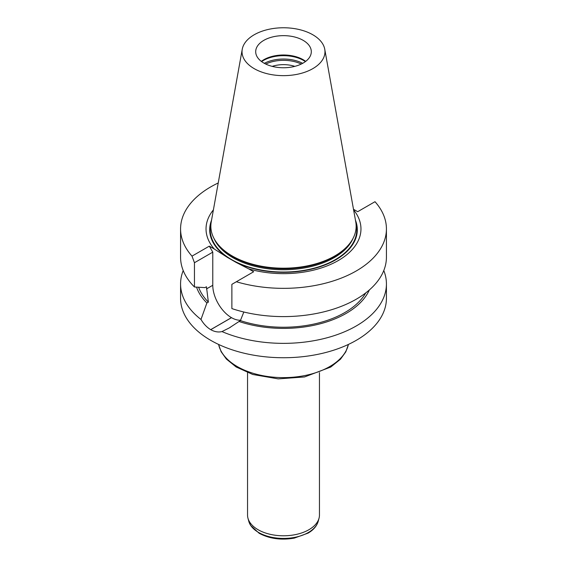 <?xml version="1.0" encoding="UTF-8"?>
<svg xmlns="http://www.w3.org/2000/svg" width="567" height="567" viewBox="0 0 567 567"><rect width="100%" height="100%" fill="white"/><g stroke="black" fill="none" stroke-linecap="round" stroke-linejoin="round"><path stroke-width="0.85" d="M303.161 40.349A27.804 16.053 180 0 1 311.304 51.703A27.804 16.053 180 0 1 283.5 67.756A27.804 16.053 180 0 1 255.696 51.703A27.804 16.053 180 0 1 263.839 40.349A27.804 16.053 180 0 1 303.161 40.349M305.691 61.378A27.804 16.053 0 0 0 263.839 59.705A27.804 16.053 0 0 0 261.309 61.378M324.749 49.237L355.764 221.924A72.647 41.944 180 0 1 346.621 247.021L345.764 247.885A71.669 41.377 180 0 1 283.5 268.772A71.669 41.377 180 0 1 221.236 247.885L220.379 247.021A72.647 41.944 180 0 1 211.236 221.924L242.251 49.237A41.469 23.942 180 0 1 269.63 29.144A41.469 23.942 180 0 1 312.821 34.771A41.469 23.942 180 0 1 324.749 49.237A41.469 23.942 180 0 1 283.5 75.645A41.469 23.942 180 0 1 242.251 49.237M346.621 247.021A72.647 41.944 180 0 1 283.5 268.198A72.647 41.944 180 0 1 220.379 247.021M261.607 61.605A28.463 16.429 180 0 1 263.379 60.485A28.463 16.429 180 0 1 305.393 61.605M272.195 66.367A22.878 13.211 180 0 1 294.805 66.367M265.725 64.05A27.804 16.053 180 0 1 301.275 64.05M211.541 220.23A73.809 42.617 0 0 0 227.098 257.205L235.893 262.287A73.809 42.617 0 0 0 321.9 266.114A73.809 42.617 0 0 0 355.459 220.23M213.405 209.875A77.466 44.729 0 0 0 214.283 249.012L227.098 257.205M235.893 262.287L248.707 268.886A77.466 44.729 0 0 0 337.563 260.955A77.466 44.729 0 0 0 353.595 209.875M383.788 270.558A102.925 59.422 180 0 1 386.425 283.932L386.425 298.313A102.925 59.422 180 0 1 322.892 353.213A102.925 59.422 180 0 1 210.718 340.335A102.925 59.422 180 0 1 180.575 298.313L180.575 283.932A102.925 59.422 180 0 1 183.212 270.558M248.707 268.886L253.669 271.749L231.875 284.336L231.875 308.59A102.925 59.422 0 0 0 334.884 308.668A102.925 59.422 0 0 0 386.425 257.177L386.425 228.919A102.925 59.422 0 0 0 375 201.703L357.685 211.697L353.489 209.28M236.354 281.749A102.925 59.422 0 0 0 386.425 228.919M386.425 283.932A102.925 59.422 180 0 1 329.661 337.046A102.925 59.422 180 0 1 221.973 331.575L229.174 327.981L240.394 320.61L243.824 312.013M240.394 320.61A86.623 50.009 0 0 0 365.758 292.898M238.92 321.454A88.636 51.172 0 0 0 369.344 289.964M221.973 331.575C218.345 332.46 214.602 331.83 210.74 329.668A102.925 59.422 180 0 1 210.697 329.647C206.891 327.372 203.652 323.977 200.987 319.455A102.925 59.422 180 0 1 180.575 283.932M196.536 287.115A88.636 51.172 0 0 0 206.891 302.969L200.987 319.455M198.634 287.242A86.623 50.009 0 0 0 208.365 302.119L206.891 302.969M194.453 286.987L194.453 262.727L192 256.135A102.925 59.422 180 0 1 180.575 228.919L180.575 257.177A102.925 59.422 0 0 0 194.453 286.987L204.978 287.618L206.466 286.753L208.365 302.119M180.575 228.919A102.925 59.422 180 0 1 218.238 182.971M240.734 320.192A26.429 15.259 60 0 1 231.52 317.676L231.471 317.648A26.429 15.259 60 0 1 212.781 285.279L212.781 252.145L209.315 246.142L214.283 249.012M194.453 262.727L212.781 252.145M192 256.135L209.315 246.142M247.545 372.639L247.545 515.034A35.955 20.759 0 0 0 247.949 518.153A35.955 20.759 0 0 0 258.077 529.713A35.955 20.759 0 0 0 294.72 534.752A35.955 20.759 0 0 0 319.051 518.153A35.955 20.759 0 0 0 319.455 515.034L319.455 372.639M213.95 238.367A71.669 41.377 0 0 0 232.824 257.645A71.669 41.377 0 0 0 302.679 268.255A71.669 41.377 0 0 0 353.05 238.367M264.321 63.327A28.463 16.429 180 0 1 302.679 63.327M355.977 223.405A73.299 42.319 180 0 1 316.542 267.496A73.299 42.319 180 0 1 231.669 259.643A73.299 42.319 180 0 1 211.023 223.405M210.74 329.668L231.52 317.676M210.697 329.647L231.471 317.648M206.466 288.929L212.781 285.279M218.607 344.438A65.375 37.741 0 0 0 237.275 366.566A65.375 37.741 0 0 0 304.819 375.56A65.375 37.741 0 0 0 348.393 344.438M247.949 518.153L248.75 521.193A35.147 20.292 0 0 0 258.651 532.491A35.147 20.292 0 0 0 294.464 537.424A35.147 20.292 0 0 0 318.25 521.193L319.051 518.153M229.167 327.967L230.507 327.202M348.443 344.417L345.806 351.845L340.498 359.187L330.752 367.047L304.514 376.956L278.206 378.876L252.769 374.475L236.155 366.984L226.375 359.053L221.116 351.696L218.557 344.417M318.25 521.193C316.875 525.963 313.508 529.932 308.15 533.093L294.28 538.118C281.097 540.358 269.389 538.742 259.147 533.271L250.628 525.467L248.75 521.193"/></g></svg>
